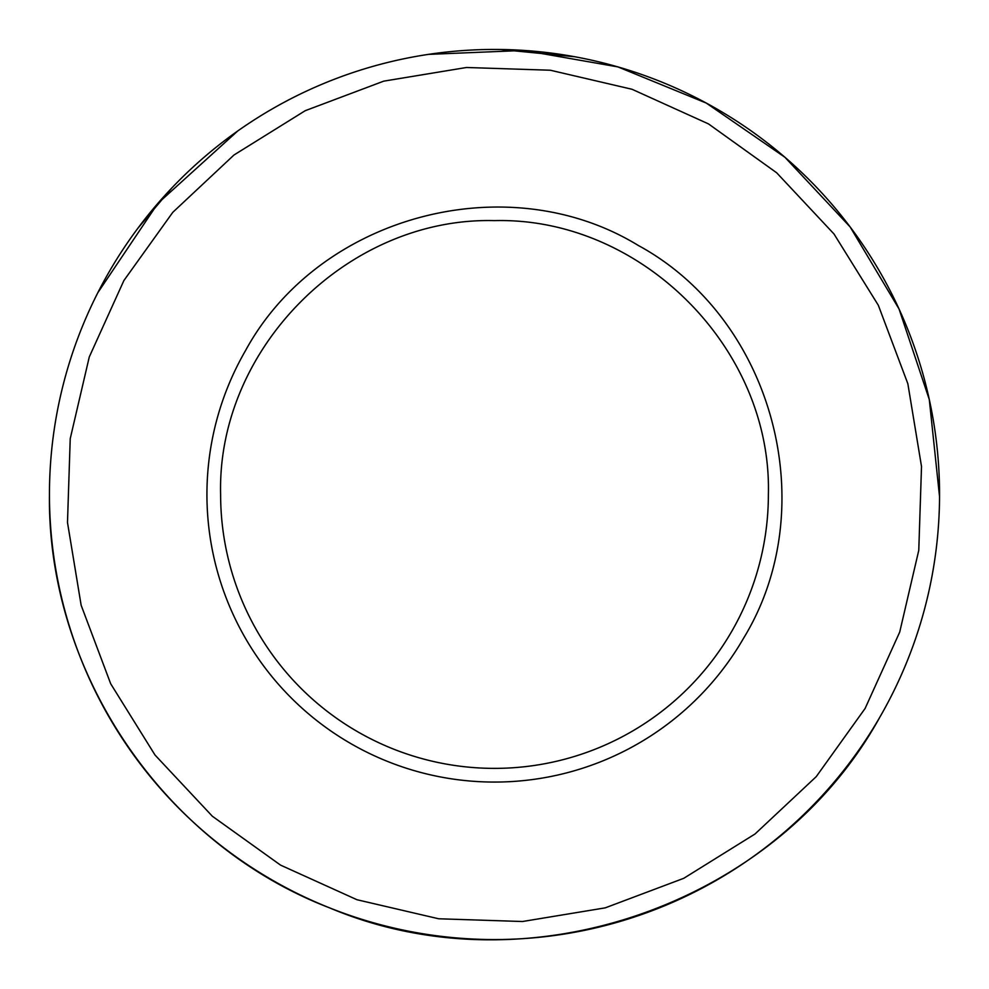 <?xml version="1.0" encoding="UTF-8"?>
<svg xmlns="http://www.w3.org/2000/svg" width="989" height="989" viewBox="0 0 989 989"><rect width="100%" height="100%" fill="white"/><g stroke="black" fill="none" stroke-linecap="round" stroke-linejoin="round"><path stroke-width="1.48" d="M731.687 631.439A273.879 273.879 0 0 0 768.379 494.5C772.149 348.153 640.847 216.851 494.5 220.621C348.153 216.851 216.851 348.153 220.621 494.5A273.879 273.879 0 0 0 731.687 631.439M743.543 638.288A287.576 287.576 0 0 1 350.712 743.543A287.576 287.576 0 0 1 245.457 350.712C318.854 215.651 507.184 165.2 638.288 245.457C773.349 318.854 823.8 507.184 743.543 638.288M109.074 271.975A445.05 445.05 0 0 0 271.975 879.926A445.05 445.05 0 0 0 879.926 717.025A445.05 445.05 0 0 0 717.025 109.074A445.05 445.05 0 0 0 109.074 271.975M137.904 228.212L171.814 187.997M500.471 49.487L574.869 56.769M879.926 717.025C776.39 905.12 527.409 991.485 329.646 907.89C163.457 844.087 47.163 672.495 49.45 494.5M428.472 54.37L523.873 50.427L617.927 66.906L706.294 103.079L784.92 157.263L850.169 226.976L899.05 309.001L929.301 399.568L939.55 496.688M97.837 292.695L157.919 203.326L237.694 131.018M123.897 280.53L89.282 356.942L70.231 438.646L67.487 522.489L81.147 605.256L110.694 683.77L155.001 755.015L212.351 816.234L280.53 865.103L356.942 899.718L438.646 918.769L522.489 921.513L605.256 907.853L683.77 878.306L755.015 833.999L816.234 776.649L865.103 708.47L899.718 632.058L918.769 550.354L921.513 466.511L907.853 383.744L878.306 305.23L833.999 233.985L776.649 172.766L708.47 123.897L632.058 89.282L550.354 70.231L466.511 67.487L383.744 81.147L305.23 110.694L233.985 155.001L172.766 212.351L123.897 280.53"/></g></svg>
